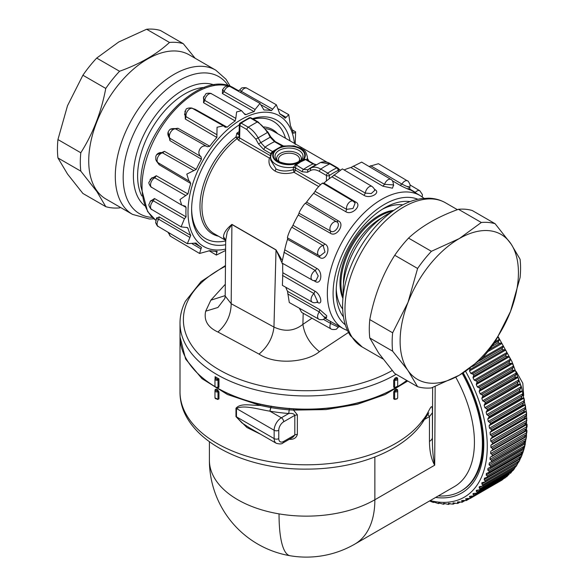 <?xml version="1.0" encoding="UTF-8"?>
<svg xmlns="http://www.w3.org/2000/svg" width="585" height="585" viewBox="0 0 585 585"><rect width="100%" height="100%" fill="white"/><g stroke="black" fill="none" stroke-linecap="round" stroke-linejoin="round"><path stroke-width="0.88" d="M393.72 210.366A55.1 31.809 120 0 0 351.402 244.61A55.1 31.809 120 0 0 342.898 298.394M402.809 204.845A61.827 35.7 120 0 0 402.663 204.83A61.827 35.7 120 0 0 382.166 209.357M336.251 288.88A61.827 35.7 120 0 0 342.664 309.019M392.491 211.236A55.1 31.809 120 0 0 352.367 245.173A55.1 31.809 120 0 0 343.037 296.887M410.048 201.606A68.357 39.466 120 0 0 409.683 201.554A68.357 39.466 120 0 0 384.528 207.924A68.357 39.466 120 0 0 336.192 291.652A68.357 39.466 120 0 0 343.475 316.909M343.468 284.076A52.855 30.515 -60 0 1 381.61 218.008M390.817 212.472A62.237 35.934 120 0 0 343.271 294.825M392.491 180.838L400.103 185.328C406.458 188.721 415.196 192.143 408.089 188.458M344.119 169.942A77.374 44.672 -60 0 1 350.883 167.507L382.897 186.205L392.484 188.195L393.508 185.189M354.62 202.403L355.636 201.949L323.9 183.083A77.374 44.672 -60 0 1 331.929 176.816L364.053 195.375C370.159 199.214 381.566 192.633 374.48 189.35L374.422 189.379M355.636 201.949C362.62 205.108 351.899 215.799 345.837 211.726L313.64 193.321L315.074 191.383C316.119 188.706 323.841 180.999 322.913 183.573L323.9 183.083M320.002 255.996L324.989 252.077L323.176 245.59L324.953 244.018L292.975 225.276A77.374 44.672 -60 0 1 298.211 215.039L299.052 213.247L330.605 231.082C334.927 234.241 341.574 223.953 336.602 221.803L338.43 220.933L306.577 202.103A77.374 44.672 -60 0 1 313.64 193.321M338.43 220.933C345.267 224.048 336.529 237.561 330.445 233.283L298.211 215.039M324.953 244.018C331.607 247.177 325.904 261.875 319.732 257.458L287.513 239.353L287.732 237.963C286.328 239.009 290.438 228.421 291.9 227.221L292.975 225.276M315.988 280.624L318.225 275.923L315.3 270.504L316.814 268.42L284.727 249.81A77.374 44.672 -60 0 1 287.513 239.353M316.814 268.42C323.286 271.703 321.304 285.816 315.001 281.327L313.736 280.617M317.779 301.999L313.948 293.546L315.001 291.198L282.826 272.734A77.374 44.672 -60 0 1 282.694 269.597A77.374 44.672 -60 0 1 282.818 263.484M315.001 291.198C321.304 294.657 323.286 306.489 316.814 302.006M324.785 316.887L326.605 317.75L325.282 318.24L319.256 311.922L319.732 309.597L287.513 291.293A77.374 44.672 -60 0 1 285.758 287.25M319.732 309.597L326.788 315.82L326.357 317.743M339.958 326.335L338.327 327.169L330.605 323.432L330.445 321.406L343.49 328.763A76.832 44.358 120 0 1 338.861 248.186A76.832 44.358 120 0 1 409.939 192.194A76.832 44.358 120 0 1 420.322 195.69L424.059 198.33M323.512 319.417L330.605 323.432A5.565 3.21 120 0 0 331.073 328.967L301.663 312.405L299.344 308.2M287.732 293.919L319.256 311.922A5.565 3.21 120 0 0 318.767 319.139L289.283 302.533L287.513 291.293M282.482 275.396L313.948 293.546A5.565 3.21 120 0 0 312.222 302.145L282.401 285.356L282.826 272.734M283.93 252.237L315.3 270.504A5.565 3.21 120 0 0 311.41 275.389A5.565 3.21 120 0 0 312.222 280.047L281.831 262.928L284.727 249.81M299.052 213.247C298.694 212.289 304.99 202.549 305.443 203.375L306.577 202.103M355.11 203.09L353.216 201.196L322.861 183.237M331.929 176.816L342.357 168.897L372.067 186.476A5.565 3.21 120 0 0 367.943 187.77A5.565 3.21 120 0 0 365.354 193.123L371.278 193.533L374.678 190.439C374.824 189.452 373.954 188.136 372.067 186.476M350.883 167.507L361.662 162.118L390.919 179.427A5.565 3.21 120 0 0 384.564 184.341L393.522 184.897L393.617 185.577L393.296 185.255M355.132 203.127L352.974 208.494L346.612 209.35L345.837 211.726M369.018 166.476L378.444 163.72L407.496 180.911A5.565 3.21 120 0 0 401.932 184.085C406.48 186.483 413.134 189.087 407.935 186.432M415.116 192.611L418.984 194.9M458.457 209.291L481.316 222.49L459.276 238.585A83.662 48.306 -60 0 1 510.508 243.155A83.662 48.306 -60 0 1 511.195 244.172L495.115 223.719L472.249 210.52A90.807 52.431 120 0 0 458.457 209.291C437.946 216.662 421.31 226.271 408.535 238.11A90.807 52.431 120 0 0 394.743 255.272C382.553 274.482 374.232 295.922 369.786 319.6A90.807 52.431 120 0 0 369.786 337.991L378.656 353.077L394.743 373.508L417.602 386.7A90.807 52.431 120 0 0 431.401 387.935L459.276 375.204A83.662 48.306 -60 0 1 408.037 370.634L417.602 386.7M282.76 264.53L282.094 263.075M281.502 261.773L276.025 249.853L231.909 224.384C226.41 228.969 223.616 233.086 223.536 236.728L223.616 237.883L225.905 240.844M281.67 259.652L276.025 249.853M308.975 161.072L307.374 158.323M295.542 164.582L303.513 169.416A2.04 1.177 120 0 0 302.218 171.778L295.301 167.785L293.377 167.427L295.542 164.582L300.551 161.943L296.003 165.08L295.22 170.038A2.04 1.177 120 0 1 294.028 172.319C286.855 174.242 280.529 173.833 275.06 171.091C269.912 167.705 268.032 163.376 269.422 158.111L238.439 140.224L237.225 138.557A2.04 0.98 52.7 0 1 235.865 137.08L237.064 133.022A62.544 36.109 -60 0 1 237.356 132.817A62.544 36.109 -60 0 1 239.155 131.625M407.335 369.632L408.037 370.634A83.662 48.306 -60 0 1 407.357 369.618A83.662 48.306 -60 0 1 408.037 302.321L392.645 332.799A90.807 52.431 120 0 0 392.645 351.19L407.335 369.632M369.786 337.991L392.645 351.19M481.316 359.11L459.276 375.204A83.662 48.306 -60 0 0 510.508 311.469L495.115 341.954A90.807 52.431 120 0 1 481.316 359.11M520.072 277.619L510.508 311.469A83.662 48.306 -60 0 0 511.195 244.172L520.072 259.228A90.807 52.431 120 0 1 520.072 277.619M495.115 223.719A90.807 52.431 120 0 0 481.316 222.49M408.535 238.11L431.401 251.309A90.807 52.431 120 0 0 417.602 268.471L408.037 302.321A83.662 48.306 -60 0 1 459.276 238.585L431.401 251.309M394.743 255.272L417.602 268.471M369.786 319.6L392.645 332.799M311.966 318.211L302.898 324.361C304.529 335.008 310.035 344.097 319.41 351.636C307.132 362.122 275.952 365.435 259.045 354.093C267.806 346.678 272.778 337.669 273.955 327.066C284.639 332.053 294.284 331.154 302.898 324.361L303.191 313.267M225.686 240.347L223.616 237.883M225.73 240.318L227.221 231.938L231.909 224.384M307.374 160.151L307.374 156.941C305.275 148.583 303.644 150.703 301.004 148.195L293.97 145.892L283.484 145.994L277.465 148.612L273.144 151.654L271.169 154.411L270.628 153.438L271.169 154.608M270.643 157.84L269.422 158.111A2.04 1.177 120 0 0 270.614 155.829L270.628 153.533L263.711 149.541L265.005 147.186L272.515 151.515L270.628 153.438M238.439 140.224A2.04 1.177 120 0 0 239.631 137.943L239.038 137.014L237.225 138.557A59.18 34.164 120 0 0 223.733 151.669A59.18 34.164 120 0 0 214.205 233.737L224.794 239.85M275.06 171.091L276.025 168.963C280.946 171.398 286.708 171.632 293.304 169.679L294.028 172.319L318.679 186.549M276.025 168.963L270.643 160.019L270.643 156.941A18.369 10.603 0 0 0 276.025 164.436A18.369 10.603 0 0 0 293.392 167.237L295.315 167.69M319.41 351.636L348.514 332.412M225.693 239.711L225.196 296.061L231.185 303.725L231.901 224.523L276.025 249.992L273.955 327.066L231.185 303.725C230.987 315.044 226.57 324.478 217.92 332.017L259.045 354.093M225.686 240.896A67.699 39.085 -60 0 1 191.624 208.933A67.699 39.085 -60 0 1 191.617 208.721M253.21 119.121A67.699 39.085 -60 0 1 285.509 138.243M282.701 146.469L282.014 146.038L277.465 148.612A16.322 9.426 0 0 0 277.465 161.943A16.322 9.426 0 0 0 300.551 161.943L304.873 159.193L306.847 159.851M307.374 156.941A18.369 10.603 0 0 1 306.847 159.471L306.847 159.646M338.123 170.879L338.108 170.491A2.04 1.207 -1.3 0 0 338.708 169.613A2.04 2.04 0 0 0 337.691 167.895L330.679 163.844A2.04 1.177 120 0 0 329.801 163.873L320.58 162.476L307.82 169.796L303.513 169.416A65.301 37.703 -60 0 1 313.012 163.932L315.893 164.758M273.144 151.654L272.515 151.515L277.465 148.612A16.322 9.426 0 0 1 300.551 148.612A16.322 9.426 0 0 1 300.551 161.943L305.502 159.595L306.723 159.778L313.882 163.91L313.012 163.932L304.873 159.193M337.691 167.895A2.04 1.177 120 0 0 336.806 167.917L329.801 163.873A65.301 37.703 120 0 0 320.777 169.087C316.873 166.9 313.494 166.593 310.635 168.158L310.35 170.623C312.924 169.211 315.966 169.489 319.476 171.449L326.481 175.5A2.04 1.148 1.3 0 0 329.37 175.544A63.26 36.526 120 0 1 338.108 170.491A2.04 1.287 65.1 0 0 336.806 167.917A65.301 37.703 120 0 0 327.783 173.131A2.04 1.06 55.4 0 1 329.37 175.544L329.296 178.718M293.377 167.427L293.304 169.679L295.22 170.038L320.551 184.663M218.476 236.201A60.196 34.756 120 0 1 222.139 150.411A60.196 34.756 120 0 1 235.865 137.08L239.038 137.014L239.309 124.678A2.04 1.148 1.3 0 0 239.908 125.512L246.914 129.563L255.842 139.157L258.504 143.947L263.711 149.541M225.291 284.303L210.834 300.193L205.679 311.191C203.69 320.404 207.77 327.344 217.92 332.017M205.679 311.191L217.92 307.476L224.859 298.438M290.05 140.861A70.405 40.643 120 0 0 252.435 118.675M239.302 124.876A70.405 40.643 120 0 0 191.609 209.839A70.405 40.643 120 0 0 191.624 211.192A70.405 40.643 120 0 0 225.649 244.72M239.082 134.784L236.596 133.504M239.089 134.506L237.356 132.817M282.475 146.257L274.504 141.702L270.197 137.241L267.667 132.327M255.842 139.157L258.153 137.863L260.815 142.652L265.005 147.186A65.301 37.703 120 0 1 274.504 141.702A2.04 1.177 -60 0 1 275.374 141.68L270.782 136.868L267.974 132.159L258.124 121.958L257.239 121.98C261.144 124.298 264.522 127.815 267.382 132.532L258.153 137.863C255.426 133.073 252.113 129.512 248.215 127.194A2.04 1.177 120 0 0 246.914 129.563M225.605 249.108A75.502 43.59 -60 0 1 188.019 213.371A75.502 43.59 -60 0 1 237.685 121.738A75.502 43.59 -60 0 1 294.423 143.391M225.459 265.539L201.079 281.553L185.394 301.304C181.825 308.339 180.026 315.578 180.012 323.022L180.012 336.221A126.316 72.928 0 0 0 215.09 386.656M216.735 387.628A126.316 72.928 0 0 0 217.006 387.789A126.316 72.928 0 0 0 395.643 387.789A126.316 72.928 0 0 0 395.906 387.628M397.559 386.656A126.316 72.928 0 0 0 406.765 380.44M217.313 387.628A126.316 72.928 0 0 0 217.649 387.826L218.958 387.226L218.958 378.89L217.993 380.096L217.437 379.146L218.958 378.89A126.316 72.928 0 0 1 215.097 376.667L215.221 378.495L215.785 378.415A127.128 73.396 0 0 0 217.079 379.16L217.437 379.146M395.043 387.584A0.819 0.468 -119.6 0 0 394.992 387.826L393.69 387.226L395.57 387.489L394.648 387.153L394.648 380.155L395.57 379.16A127.128 73.396 0 0 0 396.864 378.415L396.279 377.42L397.551 377.998L397.551 378.568M393.69 387.226L393.69 380.228L394.992 378.159A126.316 72.928 0 0 0 396.279 377.42M295.191 144.451L295.615 131.83L294.087 133.139L293.143 132.612M293.29 133.131L294.087 133.139L293.29 133.131A77.374 44.672 -60 0 0 290.504 125.892L288.734 114.653L286.116 117.336L279.462 113.578M263.535 109.556L264.376 110.031A77.374 44.672 -60 0 1 269.093 110.273A77.374 44.672 -60 0 1 271.44 110.66L276.354 104.781L279.805 113.936A77.374 44.672 -60 0 1 285.041 118.126L285.188 118.236M285.041 118.126L286.116 117.336M244.128 113.548L246.088 114.645A77.374 44.672 -60 0 1 254.117 111.64L255.104 109.49L259.974 103.413L263.945 109.914M246.088 114.645L245.027 114.572L241.576 110.711L236.611 111.925L235.814 118.397L204.83 100.445A5.565 3.21 -60 0 1 207.404 95.114A5.565 3.21 -60 0 1 211.514 93.783L241.444 110.638M192.597 108.466L195.119 109.271L227.134 127.223A77.374 44.672 -60 0 1 235.17 120.949L235.814 118.397M227.134 127.223L224.852 126.96L225.357 127.354M170.549 129.256L177.913 128.254L209.818 146.243A77.374 44.672 -60 0 1 216.874 137.453L217.05 127.259L223.382 125.804L224.852 126.96M209.818 146.243L207.382 146.762C201.796 142.974 195.507 152.707 200.999 156.634L170.081 138.404A5.565 3.21 -60 0 1 170.791 131.932A5.565 3.21 -60 0 1 176.085 129.124L207.382 146.762M160.597 152.495L160.729 152.488C158.133 152.926 156.495 154.235 155.822 156.422L155.8 159.72C157.021 161.913 157.826 162.944 158.213 162.798L188.94 180.977L186.79 174.125L196.209 169.416A77.374 44.672 -60 0 1 201.452 159.171L200.999 156.634M188.94 180.977L189.672 181.35L190.747 183.485A77.374 44.672 -60 0 0 187.96 193.942L180.004 199.543L181.664 205.101L185.365 206.227L186.067 207.456A77.374 44.672 -60 0 0 185.928 213.73A77.374 44.672 -60 0 0 186.067 216.867L184.421 218.783L181.109 226.878L187.492 227.616L187.96 228.187A77.374 44.672 -60 0 0 190.747 235.426L187.332 243.674L196.055 243.075M167.895 232.172L170.52 236.274L199.573 253.466L201.452 247.382A77.374 44.672 -60 0 1 196.209 243.192L195.858 242.987M199.573 253.466L209.818 250.658A77.374 44.672 -60 0 0 212.158 251.045A77.374 44.672 -60 0 0 216.874 251.287L217.225 251.36M216.874 251.287L216.355 255.067L225.591 250.482M217.006 387.789L217.583 388.118A125.497 72.452 0 0 0 260.391 404.315A125.497 72.452 0 0 0 260.405 404.315A125.497 72.452 0 0 0 293.597 408.966A125.497 72.452 0 0 0 395.065 388.118L395.643 387.789M217.649 387.826L217.079 387.489L217.993 387.153L217.993 380.096L217.13 380.301L217.079 379.16A1.221 0.709 0 0 1 215.785 378.415L214.966 379.124A2.04 1.177 0 0 0 217.13 380.301M217.079 387.489L217.993 387.153A0.819 0.468 0 0 1 218.958 387.226M215.77 378.181L215.221 378.495L215.77 378.181L215.097 376.667L215.097 378.553M394.992 378.159L395.57 379.16A1.221 0.709 0 0 0 396.506 378.956A1.221 0.709 0 0 0 396.864 378.415L397.427 378.553L397.551 377.998M238.197 90.858L237.32 90.653M156.656 218.073L159.215 216.925L190.747 235.426M150.118 201.415L154.484 198.52L186.067 216.867M150.052 179.405L156.29 175.749L187.96 193.942M158.74 163.01L159.215 164.78L156.297 160.86M156.648 154.784L164.429 151.347L196.209 169.416M168.202 132.166L169.928 140.612L170.081 138.404L169.16 137.614M184.97 111.07L185.313 119.047L186.088 116.678A5.565 3.21 -60 0 1 187.931 110.536A5.565 3.21 -60 0 1 192.662 108.503L223.273 125.746M203.807 96.393L203.536 102.697L204.83 100.445L203.346 97.966L205.744 94.068C205.73 92.956 211.434 93.022 211.514 93.783M222.592 89.49L222.38 93.527L224.048 91.669A5.565 3.21 -60 0 1 230.366 86.734L259.974 103.413M260.413 404.315L260.091 405.42L227.514 394.546L201.935 378.612L185.613 359.036L180.012 336.887M235.974 408.286L236.464 408.52C243.689 404.644 257.875 409.251 269.853 411.167L270.723 407.584L260.091 405.42C251.331 405.624 240.698 402.641 235.974 408.286L235.974 416.615L246.928 427.511L260.742 434.319M293.597 408.966L293.516 410.107L326.064 409.58L357.296 404.279L385.142 394.539L407.752 381.018M238.058 90.85L239.689 90.017L241.415 91.406A5.565 3.21 -60 0 1 246.943 88.218L276.354 104.781M222.571 89.549L224.048 91.669L255.104 109.49M184.553 114.558L186.088 116.678L217.02 134.769M160.634 152.495L162.652 152.919L164.429 151.347M185.869 195.624L154.784 177.833A5.565 3.21 -60 0 0 150.901 182.681A5.565 3.21 -60 0 0 151.669 187.346C151.054 187.719 148.071 182.849 149.029 182.22L151.939 177.708L154.784 177.833L156.29 175.749M150.63 200.809L153.424 200.867L154.484 198.52M156.422 218.775L158.74 219.251L159.215 216.925M215.097 390.232L215.097 389.661L216.362 389.084L215.221 390.217L215.785 390.078A127.128 73.396 -0 0 0 217.079 390.824L217.649 389.822L218.958 391.891L218.958 398.89L217.649 399.489L217.079 399.153L217.993 398.816A0.819 0.468 180 0 1 218.958 398.89M271.14 406.122L270.826 407.599A126.462 73.015 0 0 0 289.18 409.866L289.385 408.374M293.516 410.107L289.18 409.866L288.756 413.507C291.959 413.076 293.977 413.69 294.818 415.343L297.355 414.794L293.516 410.107M432.637 387.475L432.425 437.58C432.278 448.11 433.039 457.316 434.692 465.207L435.174 386.517M269.853 411.167L281.363 417.778A3.261 1.887 60 0 1 283.666 421.778L294.818 415.343L294.818 434.999A3.261 1.887 180 0 1 297.355 434.458C296.259 438.033 293.538 439.649 289.202 439.298M432.425 412.761L429.456 416.586L429.456 441.404A10.201 5.894 180 0 0 432.425 437.58L432.425 412.761C432.578 398.707 429.324 412.659 423.174 419.562A10.201 7.707 -144.6 0 1 422.048 423.24L422.048 423.24C402.29 451.532 355.358 469.207 306.694 469.111C240.852 469.916 179.478 436.666 180.012 391.87A126.316 72.928 -0 0 0 270.76 461.85A126.316 72.928 -0 0 0 423.174 419.562M395.043 399.248A0.819 0.468 -119.6 0 0 394.992 399.489L393.69 398.89L393.69 391.891L394.992 389.822A126.316 72.928 -0 0 0 396.279 389.084L397.551 389.661L397.551 390.232M271.243 406.136L269.948 411.189A129.577 74.814 180 0 0 288.756 413.507L281.363 417.778A10.201 5.894 120 0 0 274.146 430.275L236.464 408.52L236.464 416.849L274.146 438.604A10.201 5.894 120 0 0 276.259 443.276L249.276 427.693L242.022 422.955L235.974 416.615M215.785 390.078A1.221 0.709 -0 0 0 217.079 390.824L217.993 391.818L218.958 391.891M294.818 434.999L292.99 437.163L282.994 442.933A3.261 1.887 -120 0 0 283.666 441.434L294.818 434.999M424.725 419.313L429.456 416.586L427.884 414.297M393.69 398.89L395.57 399.153L394.648 398.816L394.648 391.818L395.57 390.824L394.992 389.822M396.279 389.084A0.819 0.475 -120.4 0 0 396.864 390.078L397.427 390.217L397.551 389.661M429.456 441.404C429.544 451.335 431.291 459.269 434.692 465.207L374.861 499.751A96.927 55.963 60 0 1 366.473 532.855A96.927 55.963 60 0 1 354.788 544.123L454.348 486.647A96.927 55.963 60 0 0 455.744 377.179M462.238 373.442A104.071 60.087 60 0 1 460.834 491.144A104.071 60.087 60 0 1 438.319 495.897M463.028 372.959A104.071 60.087 60 0 1 461.638 490.683L460.834 491.144M435.642 497.44A106.112 61.264 -120 0 0 463.21 372.842M465.601 371.314A111.011 64.094 60 0 1 430.18 500.599M429.536 500.972L433.156 502.413L434.128 502.091M433.156 502.413L433.492 502.003M433.624 501.996L438.355 503.553L439.467 503.034M438.355 503.553L438.589 502.932M438.808 502.917L443.43 504.226L444.702 503.495M443.43 504.226L443.562 503.392M443.891 503.363L448.359 504.431L449.806 503.488M448.359 504.431L448.373 503.378M448.856 503.334L448.337 503.634L453.134 504.168L454.764 502.998M453.134 504.168L453.017 502.903M453.675 502.822L452.987 503.224L457.711 503.436L459.561 502.025M457.711 503.436L457.485 501.952M458.318 501.85L457.448 502.354L458.991 501.93L462.091 502.237L464.19 500.57M462.091 502.237L461.74 500.526M462.779 500.402L461.697 501.023L463.159 500.438L466.245 500.577L466.325 499.97L468.651 498.625M466.245 500.577L465.77 498.647M467.02 498.493L465.718 499.246L467.101 498.5L470.157 498.471L502.025 480.066M501.93 480.124L470.157 498.471L470.172 497.784L472.972 496.168M469.558 496.314L470.172 497.784M471.042 496.131L469.499 497.023L470.786 496.124L473.718 495.978L505.674 477.528M505.55 477.594L473.806 495.919L473.755 495.166L508.27 475.013M509.162 474.493L477.016 493.053L473.075 493.543L473.009 494.362L473.755 495.166M508.921 474.61L477.177 492.936L477.053 492.124L511.275 472.366L511.97 471.283M484.307 478.267L484.885 478.069L484.139 479.671L485.477 481.543L517.93 462.954L485.104 481.901L481.901 482.705L481.821 483.927L483.027 485.733L515.334 467.174L482.72 486.003L479.261 486.72L479.188 487.802L480.256 489.535L512.423 471.02L480.022 489.725L476.314 490.34L476.248 491.29L477.053 492.124M484.885 478.069L487.597 476.987L486.486 477.696M487.151 477.448L520.197 458.369L487.597 476.987L487.195 475.971L521.418 456.212L522.924 452.454L521.133 453.755L523.129 451.276L523.948 449.236L522.895 452.585M486.303 473.514L486.757 473.338L486.128 475.064L487.195 475.971M486.757 473.338L489.382 472.088L488.914 471.027L523.129 451.276M488.863 472.658L488.321 472.885M487.956 468.417L487.78 470.121L488.914 471.027M488.285 468.278L490.822 466.859L490.274 465.77L524.496 446.011L526.376 437.426L525.513 440.461L523.648 442.999L525.637 442.033M490.23 467.547L489.813 467.737M489.25 463.02L489.089 464.863L490.274 465.77M489.469 462.918L491.905 461.331L491.29 460.219L525.513 440.461M490.186 457.331L490.04 459.32L491.29 460.219M490.296 457.273L492.628 455.525L491.941 454.391L526.164 434.633L526.814 432.622L526.946 430.487L524.738 431.138L526.463 428.564L527.056 426.575L527.056 424.359L524.738 424.856L526.398 422.275L526.814 418.026L524.372 418.385L525.966 415.796L526.471 413.866L526.215 411.526L523.648 411.738L525.637 407.262L525.257 404.871L522.566 404.959L524.46 400.535L523.948 398.107L521.133 398.078L522.924 393.712L522.295 391.263L519.348 391.109L521.059 386.824L520.314 384.352L517.22 384.104L518.858 379.899L517.996 377.427L514.771 377.084L516.336 372.974L515.356 370.51L511.999 370.078L513.498 366.078L512.416 363.629L508.921 363.124L510.369 359.234L509.184 356.813L505.55 356.25L506.954 352.484L505.667 350.101L501.901 349.486L503.268 345.852L501.893 343.519L497.989 342.861L499.334 339.366L497.872 337.092M492.628 455.525L524.372 437.192L525.966 436.805L491.744 456.556M490.756 451.379L490.639 453.507L491.941 454.391M490.771 451.371L492.994 449.47L492.241 448.322L526.463 428.564M492.19 450.567L526.383 430.823L492.175 450.574M470.157 367.811L469.499 370.985L470.786 373.362L473.806 374.575L473.009 377.698L474.201 380.118L477.177 381.449L476.248 384.506L477.331 386.956L480.256 388.411L479.188 391.387L480.161 393.859L483.027 395.409L481.821 398.312L482.691 400.784L485.477 402.429L484.139 405.237L484.885 407.708L487.597 409.441L486.128 412.14L486.757 414.597L489.382 416.403L487.78 418.992L488.285 421.419L490.822 423.291L489.089 425.756L489.469 428.147L491.905 430.07L490.04 432.41L490.296 434.75L492.628 436.71L490.639 438.911L490.771 441.192L492.994 443.189L490.888 445.243L490.888 447.459L492.241 448.322M504.394 478.033L501.981 480.095M506.456 476.943L507.977 475.408M510.427 473.36L511.275 472.366M512.994 470.537L514.281 468.907L511.999 471.21L513.213 470.223M480.066 488.665L514.281 468.907L515.356 466.918M482.764 484.804L516.986 465.053L514.771 467.408L516.014 466.537L518.061 462.874M517.93 462.954L518.858 461.565M517.22 463.218L519.37 460.812L520.533 458.128M520.708 457.945L521.059 457.185M519.348 458.662L521.418 456.212M488.899 472.636L522.544 453.126M490.822 466.859L524.46 447.393L523.948 449.236L487.78 470.121M490.274 467.525L524.036 447.978M522.566 448.534L524.496 446.011M524.46 447.393L525.337 443.627L489.089 464.863M491.29 462.121L525.176 442.531M525.966 436.805L526.485 436.373L526.376 437.426M524.372 437.2L526.164 434.633M97.322 191.346A83.26 48.065 -60 0 1 111.216 94.521A83.26 48.065 -60 0 1 189.233 54.851L215.792 70.185A83.26 48.065 120 0 0 137.782 109.856A83.26 48.065 120 0 0 123.888 206.688A83.26 48.065 -60 0 0 132.539 214.395L105.973 199.054A83.26 48.065 -60 0 1 97.322 191.346M195.112 58.244L183.273 43.678L160.414 30.478A90.807 52.431 -60 0 0 146.623 29.25L118.74 41.981L96.701 58.076A90.807 52.431 -60 0 0 82.902 75.231L67.509 105.717L57.944 139.566L80.803 152.765C92.993 133.555 101.315 112.108 105.768 88.43A90.807 52.431 -60 0 1 119.559 71.268C140.071 63.897 156.707 54.288 169.482 42.449A90.807 52.431 -60 0 1 183.273 43.678M120.612 207.507L119.559 207.894A90.807 52.431 -60 0 1 105.768 206.666L96.891 191.58L80.803 171.149A90.807 52.431 -60 0 1 80.803 152.765M80.803 171.149L57.944 157.957A90.807 52.431 -60 0 1 57.944 139.566M105.768 206.666L82.902 193.467L67.509 174.023L57.944 157.957M105.768 88.43L82.902 75.231M119.559 71.268L96.701 58.076M169.482 42.449L146.623 29.25M417.895 199.266A72.752 42.003 120 0 0 411.292 197.562A72.752 42.003 120 0 0 345.391 247.791A72.752 42.003 120 0 0 345.377 324.872M330.445 321.406L325.114 318.401M314.935 280.734L315.001 281.327M319.256 255.682L319.732 257.458M320.119 256.025L318.767 255.491A5.565 3.21 120 0 1 318.298 249.949A5.565 3.21 120 0 1 323.176 245.59L291.9 227.221M305.443 203.375L336.602 221.803A5.565 3.21 120 0 0 331.307 224.611A5.565 3.21 120 0 0 330.605 231.082L330.445 233.283M315.074 191.383L346.612 209.35A5.565 3.21 120 0 1 348.47 203.178A5.565 3.21 120 0 1 353.216 201.196M364.053 195.375L365.354 193.123L333.867 175.01M382.897 186.205L384.564 184.341L353.164 166.103M400.103 185.328L401.932 184.085L370.634 165.73M422.246 196.94L422.392 194.586L419.803 190.739A5.565 3.21 120 0 0 415.365 192.363L409.844 189.109M445.478 202.79C440.344 199.865 434.714 198.337 428.578 198.191L421.441 198.622C414.648 199.624 407.833 202.022 400.996 205.818C384.579 215.229 370.671 229.656 359.263 249.078C341.655 279.286 336.865 315.191 350.408 335.651L362.225 347A83.26 48.065 -60 0 1 352.185 337.318A83.26 48.065 120 0 1 368.565 240.852A83.26 48.065 120 0 1 445.478 202.79L457.404 209.679M327.234 162.33L273.378 131.237A59.18 34.164 120 0 0 265.575 128.656M326.357 181.014L326.481 175.5A2.04 1.177 120 0 1 327.783 173.131L320.777 169.087A2.04 1.177 120 0 0 319.476 171.449M225.693 240.091L223.536 236.728M277.648 133.702A60.196 34.756 120 0 0 264.135 126.945M302.218 171.778L307.542 172.261L310.35 170.623M258.124 121.958L251.111 117.907A2.04 2.04 0 0 0 249.232 117.826A2.04 1.287 65.1 0 1 250.234 117.936L257.239 121.98L248.215 127.194L241.21 123.15A2.04 1.177 120 0 0 239.908 125.512L239.631 137.943L270.614 155.829A2.04 1.126 -179.5 0 1 270.716 155.888M307.542 172.261L307.82 169.796A65.301 53.315 60 0 1 312.339 166.798L315.081 165.211M392.206 370.532A122.938 70.982 180 0 1 242.965 380.564A122.938 70.982 180 0 1 188.355 299.754A122.938 70.982 180 0 1 225.452 266.277M210.834 300.193L225.203 295.608M251.111 117.907A2.04 1.177 120 0 0 250.234 117.936A65.301 37.703 -60 0 0 241.21 123.15A2.04 1.06 -124.6 0 0 240.186 123.047A2.04 2.04 0 0 0 239.309 124.678M258.504 143.947L270.475 137.036M180.012 323.022A126.316 72.928 0 0 0 258.307 390.473A126.316 72.928 0 0 0 396.133 374.305M300.134 148.853A15.736 9.089 0 0 0 277.882 148.853A15.736 9.089 0 0 0 277.882 161.701A15.736 9.089 0 0 0 300.134 161.701A15.736 9.089 0 0 0 300.134 148.853M298.891 150.404A13.974 8.066 0 0 0 281.085 149.468A13.974 8.066 0 0 0 276.252 159.398L278.899 161.599C288.251 165.241 295.871 164.502 301.765 159.398A13.974 8.066 0 0 0 298.891 150.404M394.648 387.153A2.04 1.177 0 0 0 397.083 386.956A2.04 1.177 0 0 0 397.683 386.122L397.683 379.124A2.04 1.177 0 0 1 397.083 379.957A2.04 1.177 0 0 1 394.648 380.155A0.819 0.468 0 0 0 393.69 380.228M142.038 187.931A76.832 44.358 120 0 0 155.771 220.238L147.574 211.514L140.868 186.286C137.702 134.608 199.887 66.098 234.526 88.423A76.832 44.358 120 0 0 224.611 85.205A76.832 44.358 120 0 0 169.182 116.452A76.832 44.358 120 0 0 142.038 187.931M271.44 110.66L261.707 105.161M272.573 109.117L241.415 91.406L240.479 92.43M201.452 247.382L194.213 243.097M186.593 227.375L187.96 228.187M183.142 205.715L186.067 207.456M159.215 164.78L190.747 183.485M201.452 159.171L169.928 140.612M216.874 137.453L185.313 119.047M235.17 120.949L203.536 102.697M254.117 111.64L222.38 93.527M195.119 109.271L194.622 109.607M177.913 128.254L176.085 129.124C176.07 128.32 169.928 128.152 169.365 130.243C167.412 132.217 167.376 134.711 169.262 137.731L169.182 137.643M193.84 170.608L162.652 152.919A5.565 3.21 -60 0 0 157.789 157.248A5.565 3.21 -60 0 0 158.213 162.798M184.421 218.783L153.424 200.867A5.565 3.21 -60 0 0 151.669 209.452L181.021 226.819M189.672 237.305L158.74 219.251A5.565 3.21 -60 0 0 158.213 226.446L187.332 243.674M200.999 248.947L192.253 243.806M170.52 236.274A5.565 3.21 -60 0 1 169.423 233.079M217.02 252.31L215.28 251.287M300.887 160.334A12.322 7.115 0 0 0 297.721 153.409A12.322 7.115 0 0 0 282.804 152.29A12.322 7.115 0 0 0 277.129 160.334M214.966 379.051A2.04 1.177 0 0 0 214.966 379.124L214.966 386.122A2.04 1.177 0 0 0 217.993 387.153M298.511 161.928A10.552 6.091 0 0 0 296.471 154.966A10.552 6.091 0 0 0 282.891 154.308A10.552 6.091 0 0 0 279.506 161.928M216.362 389.084A126.316 72.928 -0 0 0 217.649 389.822M297.355 434.458L297.355 414.794M217.993 391.818L217.993 398.816A2.04 1.177 -0 0 1 214.966 397.785L214.966 390.787A2.04 1.177 -0 0 0 217.993 391.818M394.648 398.816A2.04 1.177 -0 0 0 397.083 398.619A2.04 1.177 -0 0 0 397.683 397.785L397.683 390.787A2.04 1.177 -0 0 1 397.083 391.621A2.04 1.177 -0 0 1 394.648 391.818L393.69 391.891M395.57 390.824A127.128 73.396 -0 0 0 396.864 390.078A1.221 0.709 -0 0 1 396.506 390.619A1.221 0.709 -0 0 1 395.57 390.824M278.767 430.275L278.767 438.604A3.261 1.887 -0 0 1 274.146 438.604L274.146 430.275A3.261 1.887 -0 0 0 278.767 430.275A6.94 4.007 120 0 1 283.666 421.778M215.221 390.217A2.04 1.177 -0 0 0 214.966 390.787L215.309 389.917M278.767 438.604A6.94 4.007 120 0 0 283.666 441.434M374.861 456.987L374.861 499.751A96.927 55.963 -0 0 1 279.038 513.879A96.927 55.963 -0 0 1 209.393 460.183A96.927 96.927 0 0 0 290.138 555.75A96.927 22.281 -80.4 0 1 279.038 513.879M462.289 502.12L464.834 500.65M466.34 500.526L469.623 498.632M473.009 494.362L474.844 493.309M476.248 491.29L478.45 490.018M479.188 487.802L481.857 486.259M481.821 483.927L517.996 463.042M485.148 480.57L519.37 460.812M484.139 479.671L520.314 458.794M486.128 475.064L522.303 454.179M489.382 472.088L521.133 453.755M491.905 461.331L523.648 442.999M490.04 459.32L526.215 438.436M492.036 456.388L525.732 436.936M490.639 453.507L526.814 432.622M492.994 449.47L524.738 431.138M490.888 447.459L527.056 426.575M490.888 445.243L527.056 424.359M492.241 444.366L526.463 424.608M492.994 443.189L524.738 424.856M492.175 442.033L526.398 422.275M490.771 441.192L526.939 420.308M490.639 438.911L526.814 418.026M491.941 437.953L526.164 418.195M492.628 436.71L524.372 418.385M491.744 435.554L525.966 415.796M490.296 434.75L526.471 413.866M490.04 432.41L526.215 411.526M491.29 431.372L525.513 411.613M491.905 430.07L523.648 411.738M490.961 428.915L525.176 409.164M489.469 428.147L525.637 407.262M489.089 425.756L525.257 404.871M490.274 424.644L524.496 404.886M490.822 423.291L522.566 404.959M489.813 422.151L524.036 402.392M488.285 421.419L524.46 400.535M487.78 418.992L523.948 398.107M488.914 417.807L523.129 398.056M489.382 416.403L521.133 398.078M488.321 415.277L522.544 395.518M486.757 414.597L522.924 393.712M486.128 412.14L522.295 391.263M487.195 410.889L521.418 391.138M487.597 409.441L519.348 391.109M486.486 408.337L520.701 388.579M484.885 407.708L521.059 386.824M484.139 405.237L520.314 384.352M485.148 403.928L519.37 384.169M485.477 402.429L517.22 384.104M484.307 401.361L518.529 381.603M482.691 400.784L518.858 379.899M481.821 398.312L517.996 377.427M482.764 396.937L516.986 377.179M483.027 395.409L514.771 377.084M481.806 394.37L516.028 374.619M480.161 393.859L516.336 372.974M479.188 391.387L515.356 370.51M480.066 389.961L514.281 370.203M480.256 388.403L511.999 370.078M478.991 387.409L513.213 367.651M477.331 386.956L513.498 366.078M476.248 384.506L512.416 363.629M477.053 383.029L511.275 363.27M477.177 381.449L508.921 363.124M475.876 380.499L510.098 360.748M474.201 380.118L510.369 359.234M473.009 377.698L509.184 356.813M473.755 376.17L507.977 356.411M473.806 374.575L505.55 356.25M472.468 373.676L506.69 353.918M470.786 373.362L506.954 352.484M469.499 370.985L505.667 350.101M470.172 369.413L504.394 349.662M472.453 366.488L501.901 349.486M479.342 360.879L503.012 347.212M482.501 357.837L503.268 345.852M487.883 351.607L501.893 343.519M489.733 349.282L500.548 343.037M491.978 346.335L497.989 342.861M493.959 343.607L499.078 340.653M495.261 341.713L499.334 339.366M141.797 195.99A67.034 38.705 -60 0 1 151.493 129.197A67.034 38.705 -60 0 1 204.494 87.406M144.561 205.649A70.025 40.431 -60 0 1 140.619 201.489A70.025 40.431 -60 0 1 150.382 122.989A70.025 40.431 -60 0 1 214.234 84.971M152.341 217.408A79.172 45.71 -60 0 1 131.354 206.417A79.172 45.71 -60 0 1 150.038 106.784A79.172 45.71 -60 0 1 226.973 83.933A79.172 45.71 -60 0 1 228.304 85.834M347.651 330.679L343.49 328.763M420.322 195.69L410.348 189.789M312.222 280.047C312.31 280.456 313.589 280.639 316.054 280.61L316.017 280.617M320.119 256.033L319.432 255.755M407.496 180.911C407.913 180.582 408.776 181.869 410.092 184.758L409.792 187.566C409.822 189.299 410.034 190.066 410.421 189.854L409.142 189.079M318.767 255.491L287.637 237.956M393.522 184.897C393.142 181.723 392.279 179.902 390.919 179.427M419.803 190.739L410.122 185.014M338.327 327.169L336.836 328.69C337.165 329.53 331.907 329.918 331.073 328.967M325.282 318.24L322.671 319.688C320.112 319.732 318.81 319.549 318.767 319.139M317.677 302.065C315.256 302.92 313.436 302.95 312.222 302.145M362.225 347L382.904 358.934M338.547 168.86L339.914 169.65M338.73 170.432L338.708 169.613M330.679 163.844C327.212 161.767 323.849 161.314 320.58 162.476M316.075 164.656L313.882 163.91M225.196 296.061L224.83 298.518M283.484 145.994L275.374 141.68M271.228 154.184L270.643 156.941M240.186 123.047L249.232 117.826M214.966 386.122C215.543 387.526 216.457 388.001 217.708 387.555L217.481 387.453M397.683 379.124L397.325 378.32M395.167 387.453L397.683 386.122M234.526 88.423L238.695 90.77M292.259 129.936L295.615 131.83M278.672 108.985L288.734 114.653M151.669 187.346L181.525 205.013M208.999 250.709L216.355 255.067M214.973 379L215.324 377.903M239.689 90.017L241.181 88.496C240.852 87.655 246.109 87.267 246.943 88.218M230.366 86.734C230.285 86.317 228.991 86.134 226.483 86.185L224.596 87.019L222.505 89.819M150.667 200.772L149.029 204.355C148.078 205.269 151.778 210.578 151.669 209.452M157.168 218.585L156.626 217.759L155.625 222.6C156.934 225.488 157.796 226.775 158.213 226.446M184.567 114.609L185.928 109.636C186.023 107.896 192.041 107.486 192.662 108.503M180.012 391.87L180.012 337.552M214.966 397.785L217.481 399.116M422.048 423.24L428.798 412.878M397.683 390.787L397.325 389.983M395.167 399.116L396.915 398.992L397.683 397.785M276.259 443.276C279.703 444.227 281.948 444.11 282.994 442.933M209.393 460.183L209.393 441.807M290.138 555.75A96.927 96.927 0 0 0 354.788 544.123M433.617 502.456L434.209 502.113M438.757 503.553L439.598 503.071M443.781 504.197L444.9 503.546M448.658 504.372L450.084 503.553M453.368 504.102L455.137 503.078M457.894 503.371L460.066 502.113M462.209 502.186L464.856 500.658M466.296 500.555L469.631 498.632M526.485 436.571L526.573 412.922L521.601 387.438L511.955 361.552L498.223 336.814M522.054 454.903L520.972 457.521M519.78 460.073L518.676 462.179M230.366 86.507L226.015 79.275L215.792 70.185M153.957 218.856L149.358 218.987L132.539 214.395M523.692 395.57L522.807 383.212L516.248 371.607"/></g></svg>
